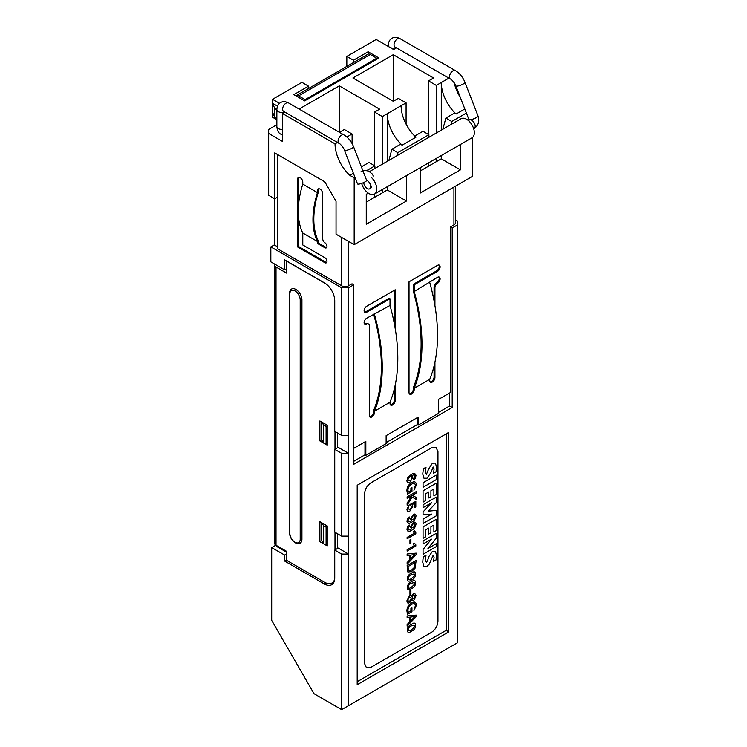 <?xml version="1.0" encoding="UTF-8"?>
<svg xmlns="http://www.w3.org/2000/svg" width="747" height="747" viewBox="0 0 747 747"><rect width="100%" height="100%" fill="white"/><g stroke="black" fill="none" stroke-linecap="round" stroke-linejoin="round"><path stroke-width="1.12" d="M353.574 146.711L366.628 180.354A4.884 1.036 158.8 0 1 365.059 181.857A4.884 1.036 158.8 0 1 360.343 183.781A4.884 1.036 158.8 0 1 357.514 183.893L344.46 150.25A4.884 1.036 -21.2 0 0 347.29 150.138A4.884 1.036 -21.2 0 0 352.005 148.214A4.884 1.036 -21.2 0 0 353.574 146.711C351.454 141.482 348.261 137.56 343.984 134.946A4.884 2.82 120 0 0 341.538 135.188A4.884 2.82 120 0 0 338.083 141.174A4.884 2.82 120 0 0 339.091 143.405L283.627 111.378A4.884 2.82 -60 0 1 282.609 109.146A4.884 2.82 -60 0 1 286.064 103.161A4.884 2.82 -60 0 1 288.51 102.918L343.984 134.946M366.87 170.512L374.901 165.871L374.901 168.467M361.38 166.842L368.99 162.454L374.901 165.871M472.496 137.467L472.496 176.348L354.181 244.661L354.181 177.842L349.857 175.349L353.406 173.295M354.181 177.842L354.984 177.375M368.299 193.128L366.263 194.295L366.263 224.212L406.433 201.027L387.301 189.981L387.301 186.694M366.263 202.129L387.301 189.981M387.301 161.305L387.301 113.693A29.31 16.92 -120 0 0 402.11 145.179L400.513 144.255L391.876 149.241L388.888 160.39M406.433 175.648L406.433 201.027M347.14 136.878L352.108 134.012L352.108 143.583M339.455 132.331L344.33 129.52L352.108 134.012M402.11 145.179L415.93 137.205A29.31 16.92 60 0 1 401.12 105.71L382.333 116.56L382.333 164.172M382.333 189.561L382.333 192.847M382.333 116.56L374.555 112.069L374.555 165.675M374.555 194.052L374.555 197.339M299.127 109.043L339.278 85.868L379.616 109.155L374.555 112.069M339.278 85.868L339.278 132.228M349.857 175.349A29.31 16.92 60 0 1 335.048 143.854L337.457 142.462M371.231 177.291A10.99 6.349 -120 0 1 374.471 194.099A10.99 6.349 -120 0 1 366.721 191.867A10.99 6.349 -120 0 1 361.94 184.322L361.94 183.276M466.399 113.049L451.776 121.49L445.856 118.073L442.868 129.231M451.776 124.086L451.776 121.49M420.244 167.673L420.244 193.053L460.413 169.858L460.413 144.488M468.388 120.547L469.312 120.015A4.884 2.82 60 0 1 469.658 119.865L470.031 119.791A4.884 2.82 -120 0 1 471.759 120.258L471.749 120.258C473.859 121.705 475.008 123.694 475.213 126.234A4.884 2.82 60 0 1 474.196 128.475C478.407 125.449 479.686 121.294 478.043 116.028A4.884 1.036 158.8 0 1 476.474 117.531A4.884 1.036 158.8 0 1 470.031 119.791L469.667 119.809A4.884 1.036 158.8 0 1 468.929 119.567L455.875 85.924A4.884 1.036 -21.2 0 0 458.705 85.812A4.884 1.036 -21.2 0 0 463.42 83.888A4.884 1.036 -21.2 0 0 464.989 82.385C462.869 77.165 459.676 73.234 455.39 70.62A4.884 2.82 120 0 0 452.953 70.862A4.884 2.82 120 0 0 449.498 76.848A4.884 2.82 120 0 0 450.506 79.079L395.042 47.052A4.884 2.82 -60 0 1 394.024 44.82A4.884 2.82 -60 0 1 397.479 38.835A4.884 2.82 -60 0 1 399.925 38.592L455.39 70.62M420.244 170.96L441.281 158.822L460.413 169.858M455.362 186.236L455.362 222.97A4.884 2.82 180 0 1 453.933 224.959L450.478 226.957L452.206 227.956L452.206 407.47L353.742 464.317L353.742 284.803L352.014 283.804L348.56 285.802A4.884 2.82 180 0 1 341.65 285.802L277.744 248.9L277.744 197.04L274.719 198.786L274.719 152.911L324.814 181.829L336.038 201.279L336.038 234.185L354.181 244.661M450.478 226.957L450.478 392.511L438.386 399.486L438.386 413.455L418.087 425.174L418.087 417.19L386.134 435.641L386.134 443.625L365.834 455.343L365.834 441.374L353.742 448.359M390.018 402.241L374.471 411.214L374.471 412.447A3.66 2.12 -60 0 1 372.874 416.135A3.66 2.12 -60 0 1 370.045 417.125A3.66 2.12 -60 0 1 369.289 415.444L369.289 325.683A3.66 2.12 120 0 0 368.532 324.011A3.66 2.12 120 0 0 366.702 324.189A3.66 2.12 -60 0 1 364.872 324.375A3.66 2.12 -60 0 1 364.106 322.695A3.66 2.12 -60 0 1 366.702 318.203L390.018 305.476A165.199 95.383 60 0 1 397.796 358.345A165.199 95.383 60 0 1 390.018 402.241L390.018 403.473A3.66 2.12 -60 0 0 390.774 405.154A3.66 2.12 -60 0 0 393.604 404.174A3.66 2.12 -60 0 0 395.2 400.485L395.2 385.107M395.2 328.596L395.2 289.78L366.702 306.242A3.66 2.12 -60 0 0 364.303 309.463A3.66 2.12 -60 0 0 364.872 312.405A3.66 2.12 -60 0 0 366.702 312.218L390.018 298.763L390.018 305.476M414.202 291.517L414.202 284.794L437.518 271.338A3.66 2.12 -60 0 0 440.114 266.847A3.66 2.12 -60 0 0 439.357 265.166A3.66 2.12 -60 0 0 437.518 265.353L409.02 281.806L409.02 392.502A3.66 2.12 -60 0 0 409.776 394.183A3.66 2.12 -60 0 0 412.605 393.202A3.66 2.12 -60 0 0 414.202 389.514L414.202 388.281A165.199 95.383 -120 0 0 414.202 291.517L437.518 277.314A3.66 2.12 -60 0 1 439.357 277.137A3.66 2.12 -60 0 1 439.918 280.069A3.66 2.12 -60 0 1 437.518 283.3A3.66 2.12 120 0 0 434.931 287.791L434.931 305.663M429.749 282.543A165.199 95.383 60 0 1 429.749 379.308L429.749 380.54A3.66 2.12 -60 0 0 430.505 382.212A3.66 2.12 -60 0 0 433.335 381.231A3.66 2.12 -60 0 0 434.931 377.543L434.931 362.164M429.749 379.308L414.202 388.281M414.202 284.794L413.343 284.299L436.659 270.834A3.66 2.12 120 0 0 439.245 266.343A3.66 2.12 120 0 0 438.872 265.008M374.471 411.214A165.199 95.383 -120 0 0 382.249 367.328A165.199 95.383 -120 0 0 374.471 314.45M364.489 324.03A3.66 2.12 120 0 0 365.834 323.694A3.66 2.12 -60 0 1 367.664 323.507L368.532 324.011M334.74 449.358L334.74 532.135L341.65 536.122L341.65 453.345L334.74 449.358L338.195 447.36L348.56 453.345L348.56 705.663L457.388 642.831L457.388 224.959L452.206 227.956M457.388 224.959L457.388 220.972L455.362 219.805M270.834 246.902L270.834 261.861L284.654 269.844L284.654 259.872L324.375 282.805A14.66 8.46 -120 0 1 334.74 300.761L334.74 431.402L341.65 435.389L341.65 287.791L270.834 246.902L274.289 244.913L277.744 246.902M341.65 287.791L348.56 287.791L348.56 435.389L341.65 435.389M353.742 284.803L348.56 287.791M286.549 268.743L284.654 269.844M276.876 545.73L276.876 546.589L286.549 552.173M333.227 583.36A14.66 8.46 60 0 1 331.323 583.314M348.56 554.069L338.195 548.083L334.74 550.081L341.65 554.069L348.56 554.069M341.65 453.345L348.56 453.345L348.56 435.389M286.549 270.078L285.391 269.415M337.579 433.045L337.579 447.714M337.579 533.769L337.579 548.447M274.803 264.158A4.884 2.82 0 0 0 274.579 264.998A4.884 2.82 0 0 0 276.017 266.987L276.017 545.235L286.549 551.323L286.549 560.297L324.628 582.277A14.66 8.46 -120 0 0 331.957 583.005A14.66 8.46 -120 0 0 334.712 578.888M276.017 545.235A4.884 2.82 180 0 1 274.579 543.237L274.579 264.998M327.214 425.202L327.214 445.147L319.875 440.907L319.875 420.963L327.214 425.202M327.214 525.935L327.214 545.88L319.875 541.64L319.875 521.695L327.214 525.935M276.017 266.987L286.549 273.075L286.549 261.105L324.628 283.085A14.66 8.46 -120 0 1 329.044 286.783M334.992 549.941L334.992 532.275M334.992 449.208L334.992 431.551M289.836 533.265A1.223 0.71 0 0 1 289.472 532.77C289.799 537.037 291.732 540.38 295.27 542.808C297.633 543.844 299.267 543.965 300.154 543.162A8.553 4.94 -120 0 0 301.928 539.25L301.928 299.902A8.553 4.94 -120 0 0 298.193 291.293A8.553 4.94 -120 0 0 291.601 289.005C290.471 289.36 289.761 290.835 289.472 293.422A1.223 0.71 0 0 0 289.836 293.916L289.836 533.265A7.33 4.23 -120 0 0 295.018 542.247A7.33 4.23 -120 0 0 300.201 539.25L300.201 299.902A7.33 4.23 -120 0 0 295.018 290.928A7.33 4.23 -120 0 0 289.836 293.916M275.895 545.161L271.693 547.588L271.693 620.393L314.011 693.692L341.65 709.65L341.65 554.069M334.74 550.081L334.74 578.01A14.66 8.46 -120 0 1 331.705 584.714A14.66 8.46 -120 0 1 324.375 583.986L284.654 561.053L284.654 555.068L271.693 547.588M277.744 197.04L277.744 154.657M317.466 192.605A73.29 42.308 120 0 0 312.956 219.646A73.29 42.308 120 0 0 317.466 241.477L302.787 232.999L302.787 244.969L324.814 257.678A3.053 1.765 60 0 1 326.803 260.376A3.053 1.765 60 0 1 326.336 262.823A3.053 1.765 60 0 1 324.814 262.664L297.605 246.958L297.605 179.14A3.66 2.12 60 0 1 298.361 177.469A3.66 2.12 60 0 1 301.19 178.449A3.66 2.12 60 0 1 302.787 182.137L302.787 184.126L317.466 192.605L317.466 190.616A3.66 2.12 60 0 1 318.231 188.935A3.66 2.12 60 0 1 321.051 189.915A3.66 2.12 60 0 1 322.648 193.604L322.648 238.508A3.66 2.12 -120 0 0 325.01 242.84A3.053 1.765 60 0 1 326.841 245.539A3.053 1.765 60 0 1 326.336 247.855A3.053 1.765 60 0 1 324.814 247.705L317.466 243.466L318.334 242.971L325.673 247.21A3.053 1.765 -120 0 0 326.71 247.5M317.466 241.477L317.466 243.466M302.787 232.999A73.29 42.308 -60 0 1 298.268 211.168A73.29 42.308 -60 0 1 302.787 184.126M318.708 188.776A3.66 2.12 -120 0 0 318.334 190.111L318.334 192.11A73.29 42.308 -60 0 0 313.815 219.151A73.29 42.308 -60 0 0 318.334 240.973L318.334 242.971M297.605 246.958L298.473 246.463L325.673 262.169A3.053 1.765 -120 0 0 326.71 262.458M298.473 246.463L298.473 216.294M298.473 205.827L298.473 178.645A3.66 2.12 -120 0 1 298.847 177.31M274.289 198.534L274.289 244.913M296.157 95.644L367.841 54.26A4.884 2.82 60 0 1 370.288 54.503L298.595 95.887A4.884 2.82 -120 0 0 296.157 95.644A4.884 2.82 -120 0 0 295.905 95.831M376.759 59.237L376.759 58.238L370.288 54.503M376.759 58.238L305.075 99.631L305.075 100.621M305.075 99.631L298.595 95.887M285.037 112.199L282.618 113.591L282.618 141.51L268.668 133.461L268.668 129.474L276.857 124.74M368.122 54.129L368.122 51.758L378.925 57.995L304.645 100.873L293.851 94.645L308.53 86.166L308.53 88.501M353.443 62.571L353.443 60.236L368.122 51.758M445.856 118.073L454.493 113.086L456.09 114.011A29.31 16.92 60 0 1 441.281 82.525L441.281 130.146M441.281 155.535L441.281 158.822M401.12 105.71L406.088 102.843L406.088 124.123M448.872 78.136L436.313 85.391L428.535 80.9L433.596 77.987L393.258 54.699L352.92 77.987L393.258 101.275L398.31 98.352L406.088 102.843M393.258 54.699L393.258 101.275M428.535 80.9L428.535 134.507M428.535 162.883L428.535 166.17M436.313 85.391L436.313 133.013M436.313 158.401L436.313 161.688M308.53 86.166L301.928 82.347L272.562 99.304L279.546 103.338M335.048 143.854L282.618 113.591M353.443 60.236L346.832 56.417L376.199 39.47L393.604 49.517L396.452 47.873M346.832 56.417L346.832 66.39M276.857 119.735L272.562 117.251L272.562 99.304M268.668 133.461L268.668 195.294L274.719 198.786M428.881 137.299L428.881 134.712L397.796 152.659L391.876 149.241M428.881 134.712L422.97 131.295L414.725 136.047M464.821 108.978L456.09 114.011M460.385 97.54A29.31 16.92 60 0 1 454.204 82.749M369.672 416.779A3.66 2.12 120 0 0 372.286 415.323A3.66 2.12 120 0 0 373.612 411.952L373.612 410.533A163.985 94.673 60 0 0 381.381 366.824A163.985 94.673 60 0 0 373.631 314.207M390.018 298.763L389.159 298.258L365.834 311.723A3.66 2.12 120 0 1 364.489 312.069M394.341 290.284L394.341 323.787M394.341 388.916L394.341 399.981A3.66 2.12 120 0 1 393.015 403.361A3.66 2.12 120 0 1 390.401 404.818M413.343 284.299L413.343 291.199A163.985 94.673 60 0 1 413.343 387.6L413.343 389.019A3.66 2.12 120 0 1 412.017 392.39A3.66 2.12 120 0 1 409.403 393.846M434.063 300.854L434.063 287.287A3.66 2.12 -60 0 1 436.659 282.805A3.66 2.12 120 0 0 438.919 279.976A3.66 2.12 120 0 0 438.872 276.978M434.063 365.974L434.063 377.048A3.66 2.12 120 0 1 432.746 380.419A3.66 2.12 120 0 1 430.123 381.876M449.61 393.006L449.61 405.976L438.386 412.456M452.206 407.47L449.61 405.976M357.197 684.719L448.751 631.859L448.751 432.401L357.197 485.261L357.197 684.719M369.569 171.549L461.076 118.717A10.99 6.349 60 0 1 468.827 120.949A10.99 6.349 60 0 1 472.076 137.756L374.471 194.099M397.796 155.255L397.796 152.659M363.798 182.511L363.798 182.585A4.884 2.82 -120 0 0 365.927 187.506A4.884 2.82 -120 0 0 369.69 188.814L370.559 188.309A4.884 2.82 -120 0 0 371.567 186.078M369.69 188.814A4.884 2.82 -120 0 0 370.708 186.573A4.884 2.82 -120 0 0 366.6 180.288M276.857 118.745L274.803 117.55L274.803 108.576L272.562 103.291L277.52 106.158M348.56 536.122L341.65 536.122M365.834 455.343L364.975 454.839L353.742 461.319M418.087 425.174L417.228 424.669L386.134 442.626M446.155 433.895L446.155 630.365L448.751 631.859M357.197 681.722L446.155 630.365M274.803 117.55L272.562 112.265M274.803 108.576L276.857 109.762M364.975 454.839L364.975 441.879M417.228 424.669L417.228 417.685M286.549 559.961L284.654 561.053M286.549 553.975L284.654 555.068M319.875 440.907L321.761 439.824M327.214 443.727L326.103 444.372L326.103 426.416L327.214 425.771M326.103 444.372L323.516 442.868L323.516 424.922L326.103 426.416M321.91 422.139L323.516 424.922M323.516 442.868L321.359 439.133L321.359 421.822M319.875 541.64L321.761 540.557M321.359 522.545L321.359 539.857L323.516 543.601L323.516 525.645L326.103 527.149L326.103 545.095L323.516 543.601M321.91 522.863L323.516 525.645M327.214 544.451L326.103 545.095M327.214 526.504L326.103 527.149M348.56 705.663L341.65 709.65M428.675 492.03L425.501 493.86L425.501 500.705L423.054 502.115L423.054 490.798L436.229 483.188L436.229 494.505L433.886 495.859L433.886 489.024L430.916 490.732L430.916 496.634L428.675 497.932L428.675 492.03M428.675 528.129L425.501 529.959L425.501 536.916L423.054 538.335L423.054 526.896L436.229 519.286L436.229 530.613L433.886 531.967L433.886 525.122L430.916 526.831L430.916 532.732L428.675 534.03L428.675 528.129M427.648 560.455L426.425 562.342L425.295 560.39L426.014 555.264L423.353 556.795L422.951 559.634L422.746 562.23L423.876 566.291L427.041 566.235L429.282 564.116L433.167 555.264L434.091 557.094L433.577 561.399L436.024 559.979L436.537 555.32L435.417 551.37L432.448 551.314L428.778 556.739L427.648 560.455M435.417 463.121L432.448 463.187L428.778 468.733L426.425 474.336L425.295 472.272L426.014 467.258L423.353 468.789L422.746 474.102L423.969 478.229L427.041 478.229L430.916 472.562L433.167 467.024L434.091 468.855L433.577 473.271L436.024 471.852L436.537 467.202L435.417 463.121M436.229 546.645L436.229 543.704L427.956 548.475L436.229 538.27L436.229 533.321L423.054 540.931L423.054 543.993L431.43 539.157L423.054 549.428L423.054 554.255L436.229 546.645M436.229 475.157L423.054 482.767L423.054 487.259L436.229 479.649L436.229 475.157M366.441 667.715L371.016 667.267L431.477 632.354C435.408 629.665 437.574 625.921 437.957 621.14L437.957 451.599L436.052 447.406L431.477 447.864L371.016 482.767C367.085 485.466 364.928 489.201 364.536 493.982L364.536 663.523L366.441 667.715M428.264 511.144L436.229 502.647L436.229 497.11L423.054 504.72L423.054 507.661L431.635 502.712L423.054 511.91L423.054 514.86L431.738 514.095L423.054 519.109L423.054 523.47L436.229 515.86L436.229 510.434L428.264 511.144M415.052 476.044L413.754 478.313L413.754 479.807L415.173 478.444L416.004 475.559C415.323 473.131 413.679 472.842 411.083 474.69L407.881 477.454L406.938 480.48C406.938 482.469 407.955 483.02 409.982 482.114L412.764 477.473L411.662 475.755C413.95 474.522 415.08 474.616 415.052 476.044M409.86 480.788C412.017 480.377 412.531 474.849 409.851 476.922C407.246 479.658 407.255 480.947 409.86 480.788M415.341 485.522L413.931 490.275L416.368 485.083C416.182 481.787 414.576 481.003 411.532 482.711C408.516 484.542 406.975 487.184 406.91 490.648L407.46 494.056L411.952 491.47L411.952 487.623L410.915 488.221L410.915 490.611L408.236 492.161L407.946 490.051C408.067 487.371 409.319 485.41 411.7 484.159C413.903 482.786 415.117 483.244 415.341 485.522M407.965 508.726L409.197 504.841L406.938 509.137C407.087 511.34 408.086 511.956 409.935 510.985L412.802 506.326L411.999 504.673L414.809 503.245L414.809 507.633L415.818 507.054L415.818 501.414L410.645 504.141L410.645 505.458L411.821 506.587L409.954 509.575L407.965 508.726M407.89 520.668L409.188 518.399L409.188 516.905L407.769 518.269L406.938 521.154C407.498 523.656 408.973 524.039 411.373 522.302C413.987 521.163 415.528 519.044 416.004 515.944C415.92 514.244 415.071 513.693 413.455 514.309L410.43 519.118L411.55 520.752C409.039 522.284 407.825 522.265 407.89 520.668M413.156 519.632C415.64 516.849 415.64 515.589 413.166 515.869C410.831 518.539 410.822 519.791 413.156 519.632M407.89 528.736L409.188 526.467L409.188 524.973L407.769 526.336L406.938 529.221C407.498 531.724 408.973 532.107 411.373 530.37C413.987 529.231 415.528 527.111 416.004 524.011C415.92 522.312 415.071 521.761 413.455 522.377L410.43 527.186L411.55 528.82C409.039 530.351 407.825 530.333 407.89 528.736M413.156 527.699C415.64 524.917 415.64 523.656 413.166 523.936C410.831 526.607 410.822 527.858 413.156 527.699M413.194 531.556L414.445 533.171L407.124 537.392L407.124 538.755L415.818 533.741L415.818 532.48L414.445 530.837L413.194 531.556M413.194 543.881L414.445 545.487L407.124 549.717L407.124 551.081L415.818 546.057L415.818 544.796L414.445 543.153L413.194 543.881M408.151 567.907L408.656 570.363L411.532 570.082L414.361 567.431L415.164 562.426L408.151 566.478L408.151 567.907M415.015 568.318L416.191 560.381L407.124 565.619L407.871 571.997L411.588 571.586L415.015 568.318M411.448 574.602C407.087 576.254 407.087 581.894 411.448 578.514C416.051 574.555 416.051 573.248 411.448 574.602M411.569 579.849C416.994 578.374 416.994 568.346 411.569 573.126C405.808 575.069 405.808 584.556 411.569 579.849M411.448 583.248C407.087 584.901 407.087 590.541 411.448 587.161C416.051 583.202 416.051 581.894 411.448 583.248M411.569 588.496C416.994 587.021 416.994 576.992 411.569 581.773C405.808 583.715 405.808 593.202 411.569 588.496M409.571 597.17C407.563 597.563 407.563 603.137 409.571 601.204C411.662 598.655 411.662 597.311 409.571 597.17M413.661 598.758C415.491 596.414 415.491 595.126 413.661 594.901C411.812 597.255 411.812 598.543 413.661 598.758M411.709 599.234C413.11 601.559 414.548 600.308 416.004 595.471C414.548 592.324 413.11 592.726 411.709 596.676C411.746 595.63 411.018 595.322 409.515 595.761L406.938 600.709C407.003 606.032 412.232 600.859 411.709 599.234M415.341 605.752L413.931 610.514L416.368 605.322C416.182 602.026 414.576 601.232 411.532 602.95C408.516 604.781 406.975 607.423 406.91 610.878L407.46 614.286L411.952 611.7L411.952 607.862L410.915 608.45L410.915 610.841L408.236 612.4L407.946 610.29C408.067 607.6 409.319 605.64 411.7 604.388C413.903 603.016 415.117 603.473 415.341 605.752M411.448 625.837C407.087 627.489 407.087 633.129 411.448 629.749C416.051 625.79 416.051 624.483 411.448 625.837M411.569 631.084C416.994 629.609 416.994 619.58 411.569 624.361C405.808 626.303 405.808 635.79 411.569 631.084M416.191 491.601L407.124 496.839L407.124 498.286L411.933 495.513L407.124 503.123L407.124 505.149L412.139 497.063L416.191 499.407L416.191 497.418L412.223 495.345L416.191 493.057L416.191 491.601M410.906 539.362L409.954 539.913L409.954 543.555L410.906 543.004L410.906 539.362M416.191 553.154L407.124 553.994L407.124 555.488L409.487 555.245L409.487 560.101L407.124 562.594L407.124 564.181L416.191 554.704L416.191 553.154M414.949 554.582L410.505 555.124L410.505 559.083L414.949 554.582M410.906 590.149L409.954 590.7L409.954 594.341L410.906 593.79L410.906 590.149M416.191 615.089L407.124 615.93L407.124 617.424L409.487 617.171L409.487 622.036L407.124 624.529L407.124 626.107L416.191 616.639L416.191 615.089M414.949 616.518L410.505 617.05L410.505 621.009L414.949 616.518M282.618 129.371A4.884 2.82 180 0 1 278.295 128.587A4.884 2.82 180 0 1 276.857 126.598L276.857 109.641A4.884 2.82 0 0 0 278.295 111.639A4.884 2.82 0 0 0 284.588 111.938M399.925 38.592C396.75 37.042 394.099 36.939 391.988 38.293C389.757 39.451 388.524 41.795 388.272 45.315A4.884 2.82 0 0 0 389.215 46.986M390.279 47.593A4.884 2.82 0 0 0 396.003 47.612M453.933 224.959L453.933 187.067M348.56 241.421L348.56 285.802M436.659 270.834L437.518 271.338M366.702 324.189L365.834 323.694M341.65 285.802L341.65 237.425M325.673 247.21L324.814 247.705M317.466 190.616L318.334 190.111M325.673 262.169L324.814 262.664M297.605 179.14L298.473 178.645M374.471 412.447L373.612 411.952M366.702 312.218L365.834 311.723M395.2 400.485L394.341 399.981M414.202 389.514L413.343 389.019M436.659 282.805L437.518 283.3M434.063 287.287L434.931 287.791M434.931 377.543L434.063 377.048M326.094 583.005L324.375 583.986M300.201 539.25A1.223 0.71 0 0 0 301.928 539.25M300.201 299.902A1.223 0.71 0 0 0 301.928 299.902M276.857 126.598C277.23 130.622 278.556 133.143 280.825 134.18L282.618 134.927M288.51 102.918C285.335 101.368 282.683 101.265 280.573 102.619C278.342 103.777 277.109 106.121 276.857 109.641M344.46 150.25C344.423 148.83 339.913 143.191 339.091 143.405M455.875 85.924C455.838 84.504 451.328 78.865 450.506 79.079M334.105 581.764L331.957 583.005M478.043 116.028L464.989 82.385M474.196 128.475L473.701 128.764M373.397 176.04L372.202 173.948L368.635 171.063L364.732 170.391L361.081 171.605M366.628 180.354L366.403 179.794M468.948 120.332L468.929 119.567M388.272 45.315L388.272 46.435M289.472 532.77L289.472 293.422"/></g></svg>
